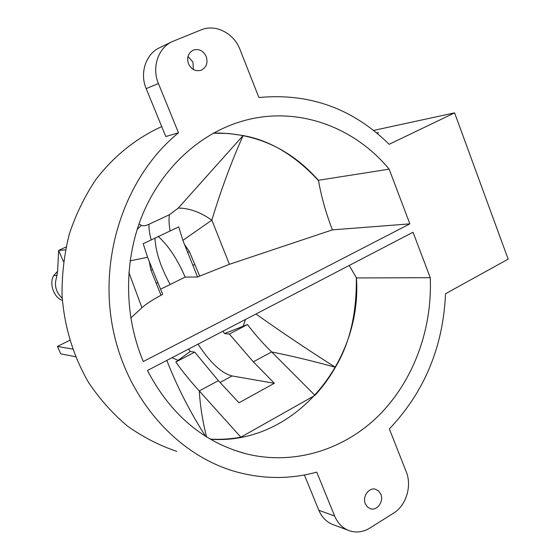 <?xml version="1.0" encoding="UTF-8"?>
<svg xmlns="http://www.w3.org/2000/svg" width="560" height="560" viewBox="0 0 560 560"><rect width="100%" height="100%" fill="white"/><g stroke="black" fill="none" stroke-linecap="round" stroke-linejoin="round"><path stroke-width="0.84" d="M365.344 503.818L367.444 506.975L370.51 508.753C377.174 511.042 384.034 501.347 380.835 494.235L378.665 491.001L375.48 489.23C368.879 487.13 362.152 496.755 365.344 503.818M188.496 63.812C191.457 69.629 195.72 71.75 201.292 70.168C206.458 67.361 208.096 62.797 206.199 56.476C203.168 50.519 198.807 48.426 193.116 50.204C188.146 53.095 186.613 57.631 188.496 63.812M193.361 69.503L192.948 62.132L187.992 56.462M170.212 284.459C160.797 267.533 155.701 252.049 154.917 238M138.978 223.965L141.33 225.309C143.08 226.198 145.642 225.848 149.009 224.259L169.421 214.732L178.248 208.096C189 208.054 200.207 212.065 211.855 220.136L182.882 240.38L178.731 226.898L143.213 243.712L147.588 257.285L130.095 260.855M178.248 208.096L243.11 135.555C231.238 162.225 220.815 190.421 211.855 220.136L229.425 264.299L332.423 229.866C326.039 213.465 321.398 197.05 318.507 180.628C295.05 155.295 269.92 140.273 243.11 135.555L228.515 133.49L213.339 133.175M182.882 240.38L184.436 244.342L189.399 251.629L199.696 276.087L229.425 264.299M130.767 318.01L141.932 307.734C145.887 304.143 152.257 299.978 161.028 295.246L150.983 270.235L149.191 261.282L147.588 257.285M141.932 307.734L128.863 272.377M184.436 244.342L197.582 277.011L199.696 276.087M156.156 283.402L157.773 282.478L162.701 294.287L161.028 295.246M169.421 214.732C168.735 219.212 168.959 224.581 170.086 230.832M149.009 224.259C148.764 228.571 149.492 233.744 151.193 239.778M141.33 225.309L137.102 229.6M157.773 282.478L149.191 261.282M160.573 289.212L185.15 277.095C177.422 259.196 168.441 245.644 158.214 236.439M213.619 133.021C255.318 132.699 290.234 148.456 318.374 180.285L318.507 180.628M332.423 229.866L409.864 223.867L389.151 169.169C353.521 125.916 295.61 105.238 241.71 121.317C199.808 133.679 162.344 167.755 142.905 213.766C123.669 259.84 123.816 315.623 143.318 361.515L409.864 223.867M318.374 180.285L389.151 169.169M222.873 331.226L224.546 333.578L247.478 324.562C255.479 335.013 263.55 344.141 271.684 351.953L314.965 395.36C322.973 386.589 329.77 377.23 335.37 367.283C313.95 361.298 292.719 356.188 271.684 351.953L253.344 361.823L229.327 334.047L224.546 333.578M198.044 344.148C210.133 362.656 221.487 373.261 232.113 375.956L274.351 383.292L253.344 361.823M210.189 439.089C220.29 439.719 230.51 439.082 240.856 437.185L199.269 390.929C192.619 383.677 183.05 372.435 175.847 362.012L190.197 351.498L194.733 352.135L218.372 380.646L238.966 402.787L274.351 383.292M190.197 351.498L188.538 349.097M229.327 334.047L247.478 324.562M175.847 362.012L194.733 352.135M218.372 380.646L199.269 390.929C200.179 405.923 202.608 421.246 206.556 436.905M430.248 277.69L413.035 232.246L147.441 370.489C170.485 414.477 203.308 442.239 245.896 453.761C293.692 465.724 343.819 450.051 378.763 415.541C413.574 380.737 432.46 328.986 430.248 277.69L356.433 277.949C362.439 363.055 293.097 445.347 210.469 439.25M177.807 360.199L171.976 357.714M243.243 326.004L245.483 319.459M255.969 313.999C281.988 332.493 308.462 350.252 335.37 367.283C349.832 343.147 356.811 313.257 356.307 277.613L356.433 277.949M205.569 436.282C190.253 412.433 177.331 387.142 166.789 360.416M240.856 437.185L314.965 395.36M356.307 277.613L349.209 265.468M454.601 112.875L389.151 144.298C352.695 108.395 309.281 92.806 258.902 97.531L240.009 49.546C233.94 33.215 215.523 23.702 201.117 29.876L172.116 41.643C158.095 47.978 151.62 67.641 158.438 83.552L178.486 132.776C127.239 174.608 99.47 251.832 112.014 323.897C124.544 395.99 175.336 454.426 235.249 471.562C262.787 479.262 289.947 479.451 316.743 472.122L334.607 515.984C337.834 523.523 342.916 528.5 349.846 530.908C356.671 532.987 363.335 532.035 369.852 528.066L393.526 513.156C406.168 505.54 412.132 485.989 406.252 471.842L389.361 428.939C424.452 391.895 443.177 346.829 445.536 293.741L508.144 259.133L454.601 112.875L373.569 130.424M376.733 132.979L378.525 132.601L377.097 133.273M161.735 126.595C136.416 138.005 113.715 156.142 95.697 179.774C84.616 196.42 75.824 214.508 69.314 234.038C64.246 254.121 61.831 274.603 62.048 295.484C64.428 327.117 73.304 356.174 88.676 382.662C99.827 399.224 112.756 413.693 127.449 426.076C142.933 437.073 159.362 445.501 176.736 451.353M158.438 83.552L146.181 88.613L165.802 136.542L178.486 132.776M63.49 261.632L58.639 250.418L65.436 249.879M62.202 298.256L61.789 297.885C55.951 291.984 54.166 285.313 56.427 277.886L57.638 271.033L58.639 250.418L66.031 247.009M304.381 474.971L318.85 510.3L334.607 515.984M348.054 530.236L333.809 524.902C327.005 522.529 322.014 517.664 318.85 510.3M146.181 88.613C139.503 73.115 145.845 53.949 159.565 47.74L172.116 41.643M62.342 300.37C53.417 297.514 49.014 282.716 53.788 275.541L57.624 271.243M53.788 275.541L57.071 275.499M185.15 277.095L197.582 277.011M69.713 340.34L57.449 346.416L60.704 353.843L75.502 356.713M57.449 346.416L72.583 349.083M192.78 265.328L194.838 264.439M187.558 252.406L189.399 251.629M152.411 269.43L150.983 270.235M232.113 375.956L220.066 382.452M369.964 508.571L370.51 508.753M245.896 453.761L233.331 449.897"/></g></svg>
